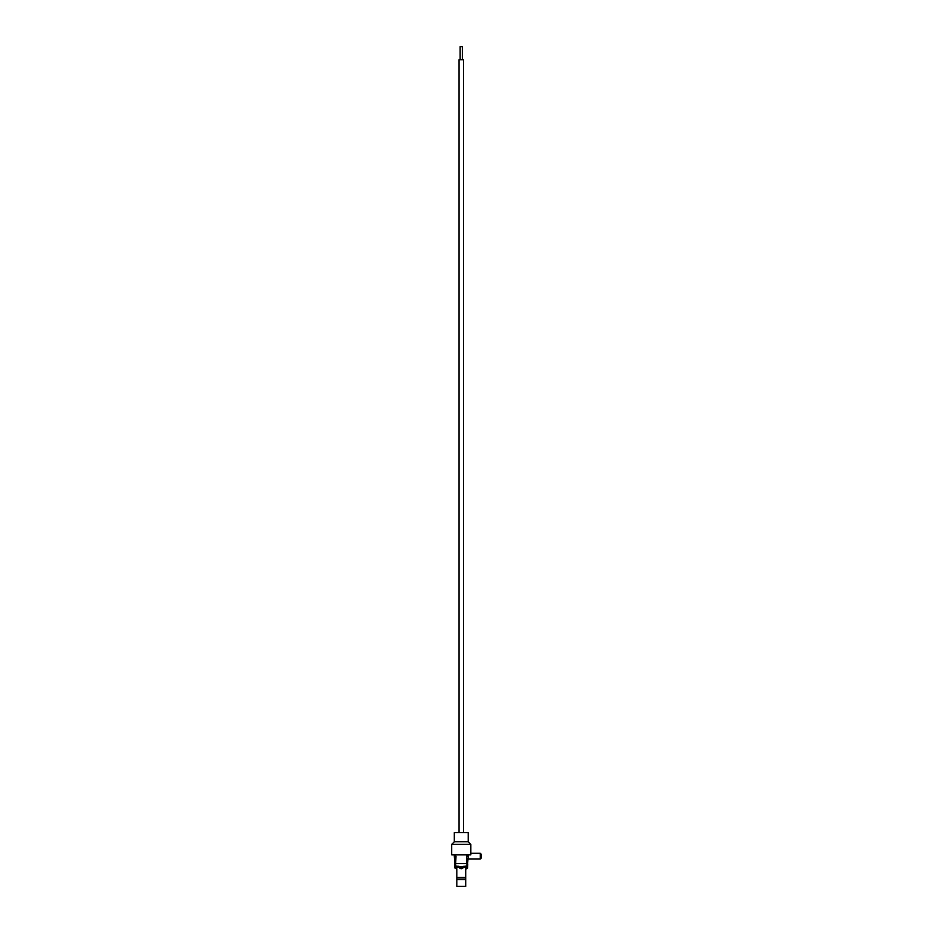 <?xml version="1.0" encoding="UTF-8"?>
<svg xmlns="http://www.w3.org/2000/svg" width="933" height="933" viewBox="0 0 933 933"><rect width="100%" height="100%" fill="white"/><g stroke="black" fill="none" stroke-linecap="round" stroke-linejoin="round"><path stroke-width="1.4" d="M466.897 868.39A0.781 0.746 0 0 0 467.678 867.643L467.678 859.071L466.897 859.071L466.897 865.999L463.141 866.465L461.52 867.958L459.829 867.643L459.374 866.465L455.631 865.999L455.631 859.071L454.837 859.071L454.837 867.643A0.781 0.746 0 0 0 455.631 868.39L455.631 867.002L459.374 867.212L460.995 868.705L462.686 868.39L463.141 867.212L466.897 867.002L466.897 868.39L465.719 868.623L465.719 877.382L456.808 877.382L456.808 886.35L465.719 886.35L465.719 877.382M456.808 877.382L456.808 868.623L455.631 868.39M455.631 867.002A0.781 0.746 180 0 1 454.837 866.256M467.678 866.256A0.781 0.746 180 0 1 466.897 867.002M481.3 856.167L481.3 854.336L480.25 853.287L480.25 859.048L481.3 858.01L481.3 856.167M466.897 864.028L466.5 856.167L468.203 856.167L468.203 854.861M468.203 856.167L467.678 862.85M467.678 862.978L467.678 864.028M454.313 854.861L454.313 856.167L456.015 856.167L455.631 864.028M466.897 863.643L455.631 863.643M454.837 864.028L454.837 862.978M454.837 862.85L454.313 856.167M459.549 866.909L462.966 866.909M467.678 866.909L467.748 864.028M454.779 864.028L454.837 866.909M451.7 854.861L470.827 854.861L470.827 844.377L451.7 844.377L451.7 854.861M454.313 841.764L468.203 841.764L468.203 832.598L454.313 832.598L454.313 841.764L451.7 844.377M468.203 841.764L470.827 844.377M463.491 832.598L463.491 59.747L459.036 59.747L459.036 832.598M462.371 59.747L462.371 46.65L460.144 46.65L460.144 59.747M456.808 879.026L465.719 879.026M458.593 866.256L458.593 867.002M454.837 865.288L455.631 865.288M463.923 867.002L463.923 866.256M463.141 866.465L463.141 867.212M467.678 865.288L466.897 865.288M459.374 867.212L459.374 866.465M459.829 867.643L459.829 868.39M454.837 862.069L455.631 862.069M454.837 864.716L455.631 864.716M467.678 864.716L466.897 864.716M467.678 862.069L466.897 862.069M465.719 879.527L456.808 879.527M460.995 867.958L460.995 868.705M461.52 867.958L461.52 868.705M462.686 867.643L462.686 868.39M466.243 868.401L465.719 870.314M456.808 870.314L456.284 868.401M468.203 859.048L480.25 859.048M470.827 853.287L480.25 853.287"/></g></svg>
